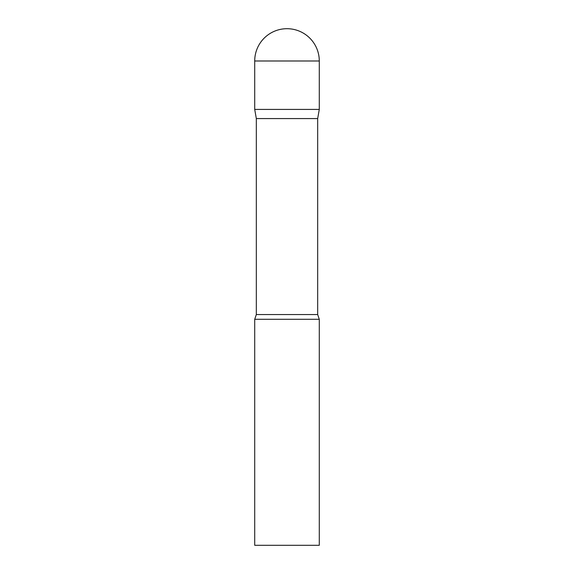 <?xml version="1.0" encoding="UTF-8"?>
<svg xmlns="http://www.w3.org/2000/svg" width="574" height="574" viewBox="0 0 574 574"><rect width="100%" height="100%" fill="white"/><g stroke="black" fill="none" stroke-linecap="round" stroke-linejoin="round"><path stroke-width="0.86" d="M317.673 118.574L317.673 314.552L256.327 314.552L256.327 118.574L317.673 118.574L319.288 109.419L254.713 109.419L319.288 109.419L319.288 60.988A32.288 32.288 0 0 0 287 28.7A32.288 32.288 0 0 0 254.713 60.988L319.288 60.988M256.327 118.574L254.713 109.419L254.713 60.988M287 319.288L254.713 319.288L254.713 545.3L319.288 545.3L319.288 319.288L287 319.288M256.327 314.552L254.713 319.288M317.673 314.552L319.288 319.288"/></g></svg>
